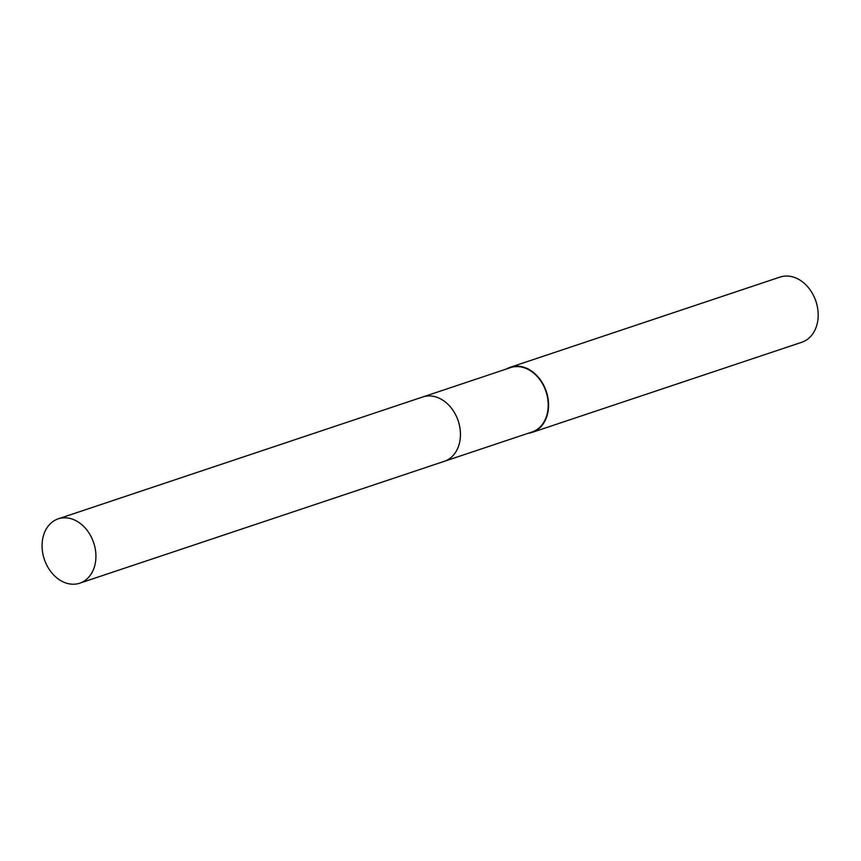 <?xml version="1.0" encoding="UTF-8"?>
<svg xmlns="http://www.w3.org/2000/svg" width="861" height="861" viewBox="0 0 861 861"><rect width="100%" height="100%" fill="white"/><g stroke="black" fill="none" stroke-linecap="round" stroke-linejoin="round"><path stroke-width="1.29" d="M444.825 461.141L532.055 431.985A33.923 26.024 -108.5 0 0 547.994 400.795A33.923 26.024 -108.5 0 0 510.541 367.625L423.311 396.792M528.116 433.298A34.354 26.357 -108.5 0 0 532.184 432.383L801.806 342.248A34.354 26.357 -108.5 0 0 817.95 310.67A34.354 26.357 -108.5 0 0 780.023 277.081L510.401 367.216A34.354 26.357 -108.5 0 0 506.602 368.949M532.184 432.383A34.354 26.357 -108.5 0 0 548.339 400.806A34.354 26.357 -108.5 0 0 510.401 367.216M65.511 517.816A33.923 26.024 -108.5 0 0 58.236 518.839A33.923 26.024 -108.5 0 0 43.05 554.678A33.923 26.024 -108.5 0 0 72.485 584.221A33.923 26.024 -108.5 0 0 79.75 583.188A33.923 26.024 -108.5 0 0 94.947 547.348A33.923 26.024 -108.5 0 0 65.511 517.816M79.75 583.188L444.276 461.335A33.934 26.034 -108.5 0 0 459.473 425.485A33.934 26.034 -108.5 0 0 430.026 395.942A33.934 26.034 -108.5 0 0 422.751 396.964L58.236 518.839"/></g></svg>
